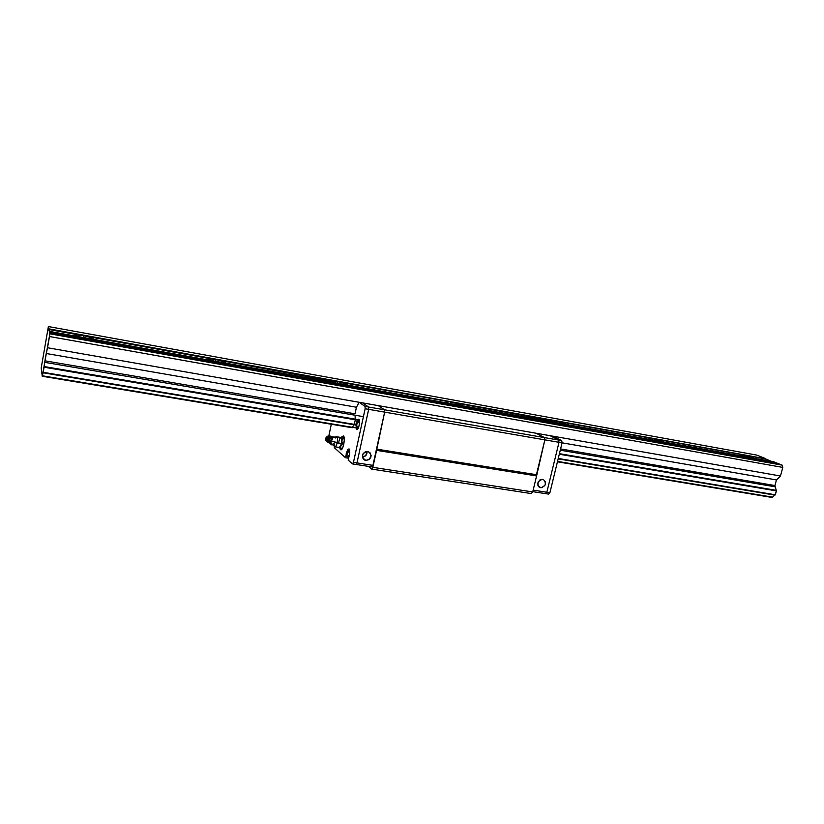<?xml version="1.0" encoding="UTF-8"?>
<svg xmlns="http://www.w3.org/2000/svg" width="824" height="824" viewBox="0 0 824 824"><rect width="100%" height="100%" fill="white"/><g stroke="black" fill="none" stroke-linecap="round" stroke-linejoin="round"><path stroke-width="1.24" d="M83.615 335.708L83.296 337.49L83.615 335.708L82.472 335.533L84.759 335.945L83.615 335.708M81.349 335.389L764.878 458.628L744.772 455.198L754.434 458.329L744.36 455.106L765.053 458.865L771.46 461.389L764.878 458.628L48.801 329.25L764.878 458.628L48.853 328.848L48.379 326.551L756.669 455.085L764.785 458.288L756.669 455.085L48.379 326.551L41.2 368.029L42.251 376.259L43.198 372.314L355.917 424.628L43.198 372.314L44.177 366.556L357.791 419.591L44.177 366.556L44.939 360.819L355.02 413.803L44.939 360.819L46.226 353.506L356.442 407.231L46.226 353.506L47.524 347.749L780.462 475.994L776.455 479.949L774.921 485.552L775.271 486.829L560.279 450.192L775.271 486.829L776.393 490.898L559.3 454.23L776.393 490.898L774.931 495.111L558.167 458.875L774.931 495.111L772.459 497.13L557.549 461.409L772.078 497.449L557.446 461.811L772.078 497.449L775.322 494.791L558.26 458.474L775.322 494.791L776.393 490.898L776.239 490.342L559.434 453.684L776.239 490.342L774.921 485.552L560.588 448.936L774.921 485.552L776.455 479.949L562.071 442.828L776.455 479.949L780.462 475.994L47.524 347.749L49.502 336.522L782.8 467.414L780.462 475.994L782.8 467.414L49.502 336.522L49.862 333.813L782.161 465.148L782.8 467.414L782.161 465.148L49.862 333.813L49.646 332.772L778.536 463.716L782.161 465.148L778.536 463.716L49.533 333.215L49.594 332.505L777.609 463.346L49.594 332.505L48.781 329.507L81.349 335.389L75.169 335.007L76.694 336.295C74.747 335.595 74.315 335.152 75.386 334.966L81.349 335.389M743.207 454.848L742.898 456.012L743.207 454.848L744.36 455.106L743.207 454.848M741.878 454.683L654.153 438.832L741.878 454.683M744.741 456.578L740.137 454.683L744.741 456.578M215.898 359.604L215.558 361.303L215.898 359.604L337.84 381.625L337.49 383.253L337.84 381.625L450.615 401.999L450.254 403.554L450.615 401.999L555.211 420.889L554.851 422.393L555.211 420.889L652.495 438.461L652.155 439.8L652.495 438.461L654.153 438.832C659.787 440.14 662.887 441.18 663.464 441.952L652.495 438.461L648.89 438.347L653.082 440.078L649.096 438.172L651.053 438.275L556.962 421.28C562.792 422.64 565.758 423.67 565.861 424.37L562.813 422.815L555.211 420.889L550.957 420.673L554.696 422.362C551.616 421.394 550.453 420.786 551.215 420.549L452.469 402.411C458.505 403.812 461.306 404.831 460.863 405.47L458.391 403.976L450.615 401.999L339.828 382.068C346.018 383.51 348.614 384.509 347.635 385.066L345.802 383.665L337.84 381.625L332.01 381.172L334.596 382.738C332.041 381.883 331.238 381.358 332.185 381.131L218.02 360.078C224.128 361.478 226.569 362.447 225.354 362.972L225.725 362.508L224.046 361.695L215.898 359.604M213.828 359.316L209.111 358.996L213.828 359.316L85.892 336.213L213.828 359.316M210.954 360.469C208.699 359.697 208.081 359.202 209.1 358.996L208.699 359.439L210.954 360.469M448.833 403.307C446.011 402.39 445.022 401.824 445.877 401.587L448.833 403.307M92.01 339.055L93.287 338.829L92.648 338.159L85.892 336.213C91.907 337.582 94.194 338.51 92.751 339.004L92.01 339.055M355.906 425.071L43.085 372.788L355.906 425.071M357.42 420.137L44.094 367.226L357.42 420.137M363.425 416.645L44.733 362.344L363.425 416.645M773.664 461.79L49.368 331.382L773.664 461.79L777.609 463.346L773.664 461.79M356.04 427.924L42.364 375.796L356.04 427.924M352.209 427.728L42.251 376.259L49.862 333.813L48.379 326.551L41.2 368.029L42.251 376.259L352.209 427.728M536.424 474.717L544.849 439.862L544.499 437.606L536.084 433.239L544.499 437.606L544.849 439.862L536.599 475.922L536.424 474.717L376.506 449.09L536.424 474.717L544.849 439.862L384.654 412.124L559.002 442.313L558.641 440.067L550.041 435.68L558.641 440.067L559.002 442.313L546.837 492.237L559.002 442.313L544.849 439.862L544.499 437.606L384.499 409.786L558.641 440.067L544.499 437.606L536.084 433.239L544.499 437.606L544.849 439.862L536.424 474.717M531.264 493.555L532.716 491.949L536.599 475.922L376.578 450.357L384.654 412.124L384.499 409.786L378.298 405.624L384.499 409.786L378.298 405.624L384.499 409.786L384.654 412.124L384.499 409.786L368.534 407.005L384.499 409.786L384.654 412.124L372.912 465.364L384.654 412.124L368.668 409.353L384.654 412.124L376.578 450.357L536.599 475.922L532.716 491.949L531.264 493.555L371.634 469.103L531.264 493.555M368.462 466.374L371.634 469.103L372.829 467.342L532.716 491.949L372.829 467.342L376.578 450.357L372.829 467.342L371.634 469.103L368.462 466.374M365.774 460.42L364.599 460.06C361.025 455.775 362.066 452.942 367.72 451.552L368.853 451.902C372.469 456.166 371.449 459.009 365.774 460.42L362.519 457.65L365.774 460.42L369.121 459.607L371.191 455.796L369.966 452.685L367.72 451.552L365.145 451.913L363.106 453.653L362.364 457.062C365.619 456.62 367.174 454.766 367.03 451.501L365.753 455.621L362.364 457.062L363.528 459.298L365.774 460.42M371.871 466.899L372.912 465.364L371.871 466.899L355.958 464.448L371.871 466.899M355.958 464.448L356.967 462.903L372.912 465.364L356.967 462.903L368.668 409.353L368.534 407.005L362.56 402.874L368.534 407.005L362.56 402.874L368.534 407.005L365.022 406.387L365.145 408.745L353.455 462.367L352.456 463.902L348.222 460.132L349.633 453.066L349.046 448.874C349.809 449.883 349.901 451.954 349.325 455.095L348.222 460.132L352.456 463.902L353.455 462.367L365.145 408.745L365.022 406.387L359.099 402.267L365.022 406.387L368.534 407.005L368.668 409.353L368.534 407.005L368.668 409.353L365.145 408.745L368.668 409.353L356.967 462.903L368.668 409.353L356.967 462.903L353.455 462.367L356.967 462.903L355.958 464.448L356.967 462.903L355.958 464.448L352.456 463.902L355.958 464.448M540.637 487.664L539.792 487.427C536.506 483.503 537.464 480.804 542.656 479.341L543.469 479.578C546.776 483.482 545.838 486.181 540.637 487.664L538.371 486.263L540.637 487.664L542.182 487.581L545.21 484.914L545.395 481.7L543.387 479.547L540.348 479.712L538.072 482.102L537.887 485.315L540.637 487.664M539.875 479.97L537.691 483.554L539.875 479.97M545.55 493.627L546.837 492.237L545.55 493.627L532.788 491.671L548.609 494.101L549.907 492.721L562.071 442.849L561.711 440.603L553.069 436.205L561.711 440.603L562.071 442.849L549.907 492.721L548.609 494.101L545.55 493.627L546.837 492.237L533.159 490.126L549.907 492.721L546.837 492.237L559.002 442.313L562.071 442.849L559.002 442.313L558.641 440.067L561.711 440.603L558.641 440.067L550.041 435.68L558.641 440.067L559.002 442.313L546.837 492.237L545.55 493.627M356.524 422.465L358.862 419.21C360.593 420.188 358.728 430.035 356.905 429.541L355.989 425.678L356.936 429.541L357.966 428.707L357.75 426.152M340.436 449.657L339.704 447.782L340.436 449.657L341.188 449.78L340.436 449.657M341.527 437.081L343.423 435.855C345.647 437.276 343.196 450.491 340.827 449.842L343.052 446.876L344.288 440.222L343.423 435.855L341.527 437.081M343.989 436.885L343.649 437.431L343.989 436.885M341.878 448.39L342.022 448.987L341.878 448.39M357.07 423.042L356.318 422.918L355.937 424.679L356.885 424.844L355.937 424.679L356.164 425.895L357.163 423.557L356.936 422.352L356.318 422.918L357.07 423.042M347.264 452.603L346.554 452.489L346.183 454.23L347.11 454.374L346.183 454.23L346.399 455.456L347.368 453.2L347.151 451.974L346.554 452.489L347.264 452.603M356.947 422.279L356.04 423.732L356.256 425.998L357.194 423.093L356.38 425.967L356.04 423.732L356.947 422.279M356.936 422.352L356.164 425.895L356.936 422.352M347.162 451.902L346.214 453.643L346.482 455.569L347.368 452.438L346.719 455.456L346.214 453.643L347.162 451.902M347.151 451.974L346.399 455.456L347.151 451.974M358.347 422.588L359.377 420.24M355.02 413.906L356.411 407.334L359.058 402.339L356.442 407.231L355.02 413.906M346.451 455.569L348.511 458.834L347.996 455.703M348.552 452.191L349.531 449.883M346.77 452.046L349.046 448.874L347.769 449.513L346.842 451.758M334.276 447.669L334.482 446.732L334.276 447.669L345.524 457.722L347.646 458.051L345.524 457.722L334.276 447.669M346.152 454.786L345.524 457.722L346.152 454.786M331.897 444.96L328.519 442.529L331.897 444.96M328.797 436.051L331.32 424.257L328.797 436.051M352.476 427.244L354.021 424.762L352.476 427.244M354.33 424.236L355.268 419.91L354.33 424.236M355.247 419.128L355.072 415.317L355.247 419.128M357.966 428.707L359.171 425.411L359.46 420.662L358.234 419.189L356.586 422.269M329.487 442.509L328.076 439.553L331.052 436.761M331.753 437.142L332.278 439.697M332.474 439.789L332.391 437.987L332.474 439.789M331.361 436.936L328.519 439.707L329.26 440.284L328.519 439.707L329.239 442.375L328.395 439.645L329.044 442.241M330.702 442.21L332.103 444.27L334.173 443.786L335.038 446.845C335.821 446.742 336.511 445.434 337.119 442.91L330.795 440.747L330.702 442.21M334.997 446.845L339.694 447.473L341.486 443.611C342.053 440.531 341.97 438.512 341.249 437.554L336.635 436.73C337.582 437.307 337.737 439.367 337.119 442.91L341.486 443.611L341.857 439.779L341.064 437.256L344.133 437.503L341.064 437.256L341.847 440.953L342.753 438.306L344.257 438.553L340.878 437.431L339.807 438.595M332.731 437.74L331.938 438.44L333.586 437.369L335.419 437.987L336.635 436.73C337.582 437.307 337.737 439.367 337.119 442.91C336.511 445.434 335.821 446.742 335.038 446.845L331.145 443.508M328.354 436.339L327.736 436.133L325.511 438.43L326.757 439.13L330.218 436.04C328.601 435.865 327.447 436.905 326.757 439.13L328.014 442.395L329.322 442.57M330.558 441.273L329.178 442.334L331.166 444.239L329.971 443.786L329.219 442.313M329.281 442.478L328.076 439.553L326.757 439.13L328.076 439.553C328.797 437.369 329.909 436.483 331.423 436.895M331.526 441.355L330.733 442.127M330.898 436.916L328.395 439.645L329.023 442.2M330.218 436.04L332.649 437.328L331.516 438.996L332.649 437.328L331.454 436.875L334.245 436.967L331.598 436.813L329.806 438.378L329.075 441.829L329.26 440.284L330.455 440.737L331.166 439.635L330.754 442.529M332.505 437.894L332.639 439.851L332.505 437.894M327.664 442.241L326.757 439.13L325.511 438.43L326.108 440.644M329.384 436.009L326.077 437.132L325.861 440.418M331.454 436.875L329.322 439.81L330.682 441.88L330.455 440.737L331.516 438.996L330.949 441.005L341.486 443.611L340.786 445.908L342.444 443.899L341.847 440.953L341.486 443.611C340.878 446.124 340.188 447.432 339.385 447.535L339.385 447.535M332.649 437.328L333.421 437.359L332.649 437.328M343.814 444.126L342.444 443.899L343.814 444.126M339.107 447.401L340.765 445.949L340.621 448.194L339.251 447.514L342.351 448.462L340.621 448.194L340.786 445.908L339.344 447.535M342.434 443.889L341.847 441.005L340.786 445.908L342.444 443.899M339.601 439.038L338.891 441.365M341.064 437.451L341.847 440.953L342.753 438.306L341.249 437.554M75.252 335.687L75.386 334.966M208.966 359.645L209.1 358.996M332.062 381.697L332.185 381.131M364.599 460.06L363.054 458.741M539.792 487.427L538.958 486.912M359.316 419.983L356.854 422.238M356.215 425.998L357.801 428.943M349.458 449.605L347.058 451.851M327.025 441.571L326.17 440.686M333.236 437.472L336.635 436.73"/></g></svg>
